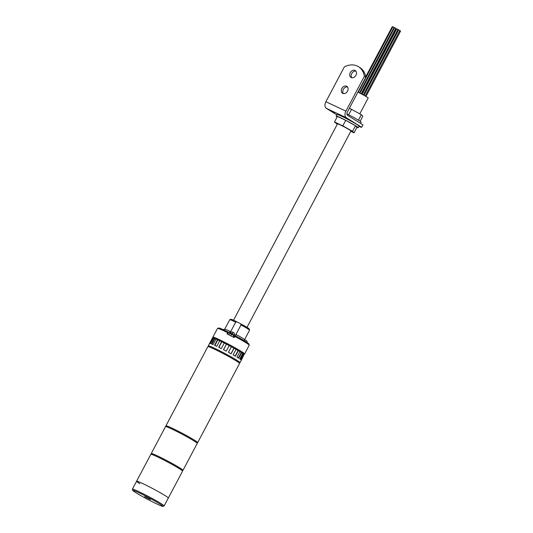 <?xml version="1.0" encoding="UTF-8"?>
<svg xmlns="http://www.w3.org/2000/svg" width="533" height="533" viewBox="0 0 533 533"><rect width="100%" height="100%" fill="white"/><g stroke="black" fill="none" stroke-linecap="round" stroke-linejoin="round"><path stroke-width="0.8" d="M197.39 442.643A17.949 1.039 -152.1 0 0 197.663 442.603A17.949 1.039 -152.1 0 0 194.318 440.085A17.949 1.039 -152.1 0 0 176.876 430.491A17.949 1.039 -152.1 0 0 165.943 425.807A17.949 1.039 -152.1 0 0 166.063 426.054M197.663 442.603L239.584 363.426A17.949 1.039 -152.1 0 0 236.239 360.908A17.949 1.039 -152.1 0 0 218.796 351.32A17.949 1.039 -152.1 0 0 207.863 346.63L165.943 425.807M197.123 443.143L197.463 442.497A17.722 1.026 -152.1 0 0 194.165 440.011A17.722 1.026 -152.1 0 0 176.936 430.537A17.722 1.026 -152.1 0 0 166.143 425.914L165.796 426.56M182.719 470.353A17.949 1.039 -152.1 0 0 182.992 470.313A17.949 1.039 -152.1 0 0 179.648 467.794A17.949 1.039 -152.1 0 0 162.205 458.2A17.949 1.039 -152.1 0 0 151.272 453.516A17.949 1.039 -152.1 0 0 151.392 453.77M182.992 470.313L197.243 443.396A17.949 1.039 -152.1 0 0 193.899 440.878A17.949 1.039 -152.1 0 0 176.456 431.284A17.949 1.039 -152.1 0 0 165.523 426.6L151.272 453.516M182.453 470.852L182.792 470.206A17.722 1.026 -152.1 0 0 179.488 467.721A17.722 1.026 -152.1 0 0 162.265 458.247A17.722 1.026 -152.1 0 0 151.465 453.623L151.125 454.269M132.777 490.42A17.049 0.986 -152.1 0 0 135.955 492.752A17.049 0.986 -152.1 0 0 152.112 501.653A17.049 0.986 -152.1 0 0 162.865 506.35A17.049 0.986 -152.1 0 0 159.74 503.918A17.049 0.986 -152.1 0 0 142.751 494.604A17.049 0.986 -152.1 0 0 132.777 490.42L132.404 489.214A17.949 1.039 27.9 0 1 132.404 489.147A17.949 1.039 27.9 0 1 143.337 493.831A17.949 1.039 27.9 0 1 160.786 503.418A17.949 1.039 27.9 0 1 164.131 505.944L182.572 471.105A17.949 1.039 -152.1 0 0 179.228 468.587A17.949 1.039 -152.1 0 0 161.785 458.993A17.949 1.039 -152.1 0 0 150.852 454.309L136.595 481.226A17.949 1.039 27.9 0 1 147.534 485.916A17.949 1.039 27.9 0 1 164.977 495.503A17.949 1.039 27.9 0 1 168.321 498.022A17.949 1.039 -152.1 0 0 164.977 495.503A17.949 1.039 -152.1 0 0 147.534 485.916A17.949 1.039 -152.1 0 0 136.595 481.226A17.949 1.039 -152.1 0 0 139.939 483.751M150.353 499.508L144.676 496.656L150.353 499.508M164.131 505.944A17.949 1.039 27.9 0 1 164.071 505.977L162.865 506.35M243.734 354.159L244.021 353.612A17.276 0.999 -152.1 0 0 240.803 351.187A17.276 0.999 -152.1 0 0 224.013 341.959A17.276 0.999 -152.1 0 0 213.486 337.449L213.14 338.095M399.797 30.561L400.45 30.974M398.777 29.941L399.697 30.421M239.464 363.18L239.803 362.533A17.722 1.026 -152.1 0 0 236.505 360.041A17.722 1.026 -152.1 0 0 219.276 350.574A17.722 1.026 -152.1 0 0 208.476 345.944L208.136 346.597M239.73 362.68A17.949 1.039 -152.1 0 0 240.003 362.64A17.949 1.039 -152.1 0 0 236.659 360.115A17.949 1.039 -152.1 0 0 219.216 350.527A17.949 1.039 -152.1 0 0 208.283 345.844A17.949 1.039 -152.1 0 0 208.403 346.09M244.001 354.645L241.269 360.241M240.316 359.329L243.201 353.872L243.668 354.105A17.949 1.039 -152.1 0 1 244.087 354.485L241.149 360.028A17.949 1.039 27.9 0 1 241.262 360.261A17.949 1.039 27.9 0 1 241.242 360.281L240.003 362.64M243.668 354.105L240.736 359.648A17.949 1.039 27.9 0 0 239.79 358.956L242.722 353.412A17.949 1.039 -152.1 0 0 241.656 352.706L238.724 358.249A17.949 1.039 27.9 0 0 237.918 357.743A17.949 1.039 27.9 0 0 237.012 357.19L239.95 351.647A17.949 1.039 -152.1 0 0 238.338 350.687L235.406 356.231A17.949 1.039 27.9 0 0 233.108 354.905L236.039 349.362A17.949 1.039 -152.1 0 0 234.047 348.236L231.109 353.779A17.949 1.039 27.9 0 0 228.444 352.32L231.375 346.776A17.949 1.039 -152.1 0 0 229.19 345.604L226.259 351.147A17.949 1.039 27.9 0 0 223.48 349.688L226.412 344.145A17.949 1.039 -152.1 0 0 224.253 343.039L221.315 348.582A17.949 1.039 27.9 0 0 218.703 347.269L221.641 341.733A17.949 1.039 -152.1 0 0 219.709 340.794L216.778 346.337A17.949 1.039 27.9 0 0 214.586 345.304L217.524 339.761A17.949 1.039 -152.1 0 0 216.018 339.088L213.08 344.631A17.949 1.039 27.9 0 0 211.528 343.978L214.459 338.442A17.949 1.039 -152.1 0 0 213.526 338.095L210.595 343.638A17.949 1.039 27.9 0 0 209.822 343.432L212.76 337.889A17.949 1.039 -152.1 0 0 212.487 337.902L209.556 343.445A17.949 1.039 27.9 0 0 209.536 343.465L208.283 345.844M213.466 338.208L212.76 337.889M215.992 339.141L214.459 338.442M219.696 340.827L217.524 339.761M224.233 343.065L221.641 341.733M229.177 345.631L226.412 344.145M230.989 353.712L233.907 348.202L231.362 346.803M235.146 356.077L238.064 350.574L236.019 349.395M238.358 358.016L241.269 352.526L239.923 351.693M241.269 352.526L241.656 352.706M243.201 353.872L242.682 353.492M223.514 349.708L226.432 344.191M218.89 347.363L221.808 341.853M214.912 345.457L217.824 339.954M211.967 344.158L214.872 338.675M210.368 343.565L213.233 338.149M244.614 353.925L249.224 345.217A17.949 1.039 -152.1 0 0 249.224 345.151A17.949 1.039 -152.1 0 0 245.88 342.699A17.949 1.039 -152.1 0 0 234.767 336.396L234.14 337.582A17.949 1.039 27.9 0 0 227.065 333.925L227.698 332.739A17.949 1.039 -152.1 0 0 217.557 328.381A17.949 1.039 -152.1 0 0 217.504 328.421L212.894 337.129A17.949 1.039 27.9 0 1 223.827 341.82A17.949 1.039 27.9 0 1 241.269 351.407A17.949 1.039 27.9 0 1 244.614 353.925A17.949 1.039 27.9 0 1 243.887 353.865M235.966 334.431A11.22 0.646 27.9 0 1 242.442 338.122A11.22 0.646 27.9 0 1 244.534 339.694L249.564 330.194A11.22 0.646 -152.1 0 0 249.564 330.154A11.22 0.646 -152.1 0 0 240.996 324.93L235.966 334.431L235.686 336.196M234.767 336.396L235.3 335.723A17.049 0.986 27.9 0 1 248.851 343.945L249.224 345.151M230.649 331.679L235.679 322.179A11.22 0.646 -152.1 0 0 229.776 319.673A11.22 0.646 -152.1 0 0 229.736 319.693L224.706 329.194A11.22 0.646 27.9 0 1 230.649 331.679L228.857 332.665L228.224 332.066L227.698 332.739M213.353 337.695A17.949 1.039 27.9 0 1 212.894 337.129M217.557 328.381L218.77 328.015A17.049 0.986 27.9 0 1 228.224 332.066M229.776 319.673L230.982 319.3A10.32 0.593 27.9 0 1 236.905 321.852L235.679 322.179M240.996 324.93L240.776 323.851L236.905 321.852M240.776 323.851A10.32 0.593 27.9 0 1 249.191 328.941L249.564 330.154M357.896 92.182A7.402 0.426 27.9 0 1 366.804 96.973A7.402 0.426 27.9 0 1 368.183 98.012L359.815 113.822M233.521 320.226L337.502 123.836A7.629 0.44 27.9 0 1 342.146 125.828A7.629 0.44 27.9 0 1 349.561 129.905A7.629 0.44 27.9 0 1 350.98 130.978L246.999 327.369M228.837 334.817L229.596 333.385L231.582 334.324L234.267 335.99L233.581 337.282M231.582 334.324L230.789 335.823M233.92 335.623L233.161 337.063M337.469 123.896A7.715 0.446 27.9 0 1 337.422 123.796A7.715 0.446 27.9 0 1 342.126 125.815A7.715 0.446 27.9 0 1 349.628 129.939A7.715 0.446 27.9 0 1 351.06 131.018A7.715 0.446 27.9 0 1 350.954 131.038M337.282 124.256L334.477 121.97L337.416 116.427L345.724 120.331L355.491 125.768L356.943 127.307L354.005 132.85L350.794 131.338M334.477 121.97L342.792 125.868L352.553 131.311L354.005 132.85M345.724 120.331L342.792 125.868M355.491 125.768L352.553 131.311M337.149 116.92A12.472 0.72 27.9 0 1 336.156 116.027L336.989 114.448A12.472 0.72 27.9 0 1 344.591 117.7A12.472 0.72 27.9 0 1 356.717 124.369A12.472 0.72 27.9 0 1 359.042 126.121L358.203 127.7A12.472 0.72 27.9 0 1 356.903 127.38M336.156 116.027A12.472 0.72 27.9 0 1 343.752 119.285A12.472 0.72 27.9 0 1 355.877 125.955A12.472 0.72 27.9 0 1 358.203 127.7M334.777 112.65L331.726 111.117L334.777 112.65M345.417 117.646L342.366 116.114L345.417 117.646M351.194 77.552A4.057 3.118 -58.1 0 0 355.831 75.459A4.057 3.118 -58.1 0 0 355.231 70.529A4.057 3.118 -58.1 0 0 354.985 70.389A4.057 3.118 -58.1 0 0 350.348 72.481A4.057 3.118 -58.1 0 0 350.947 77.412A4.057 3.118 -58.1 0 0 351.194 77.552M342.806 93.382A4.057 3.118 -58.1 0 0 347.443 91.296A4.057 3.118 -58.1 0 0 346.843 86.359A4.057 3.118 -58.1 0 0 346.597 86.226A4.057 3.118 -58.1 0 0 341.966 88.318A4.057 3.118 -58.1 0 0 342.559 93.248A4.057 3.118 -58.1 0 0 342.806 93.382M358.476 66.698L359.935 67.611A19.548 15.024 121.9 0 1 365.825 77.205L364.359 76.299A19.548 15.024 -58.1 0 0 358.476 66.698A19.548 15.024 -58.1 0 0 357.277 66.052A19.548 15.024 -58.1 0 0 344.331 66.892L325.89 101.73L345.91 111.131L364.359 76.299M351.76 77.738A4.057 3.118 121.9 0 1 351.907 73.234A4.057 3.118 121.9 0 1 355.877 71.116M343.379 93.568A4.057 3.118 121.9 0 1 343.519 89.071A4.057 3.118 121.9 0 1 347.496 86.952M358.896 126.388A19.548 1.133 -152.1 0 0 361.687 127.26L362.946 124.882L347.583 115.328A2.692 1.719 -64.8 0 1 347.376 112.043L365.825 77.205M361.687 127.26L346.323 117.706A5.383 3.431 -64.8 0 1 345.91 111.131M336.789 114.828L326.296 108.299A5.383 3.431 -64.8 0 1 325.89 101.73M349.401 108.219L361.354 114.682L362.806 116.221L360.135 121.271M348.675 114.755L351.593 109.245M358.442 120.185L361.354 114.682M346.91 113.855A12.472 0.72 27.9 0 1 358.809 120.411A12.472 0.72 27.9 0 1 361.134 122.164L360.501 123.363M396.952 28.882L397.865 29.368M394.746 27.729L395.659 28.209M393.008 26.91L393.92 27.396M392.395 26.743L392.834 26.903M227.671 334.231L228.604 332.465M233.161 332.292L232.281 331.986C230.996 331.906 230.296 332.159 230.169 332.745L232.048 333.578L233.161 332.292L233.701 332.639C233.594 332.339 235.326 334.378 234.533 335.05L234.12 335.83M232.048 333.578L234.533 335.05M245.86 340.194L244.467 339.834L246.159 340.367C246.972 340.88 247.319 341.74 247.205 342.932M326.296 108.299L346.323 117.706M136.595 481.226L132.404 489.147M394.213 27.829L359.675 93.055M396.039 28.882L361.554 94.021M398.244 30.041L363.746 95.2M400.596 31.027L365.951 96.46M399.843 30.474L365.152 95.993M398.657 29.848L363.979 95.334M244.361 340.814L244.534 339.694M224.706 329.194L223.887 329.974M224.626 329.334L222.934 329.534M230.169 332.745L229.783 333.478M398.018 29.422L363.313 94.967M396.825 28.789L362.127 94.328M395.812 28.262L361.114 93.795M394.62 27.636L359.915 93.175M394.074 27.443L359.402 92.915M392.881 26.817L358.196 92.322M392.268 26.65L365.745 76.745"/></g></svg>

